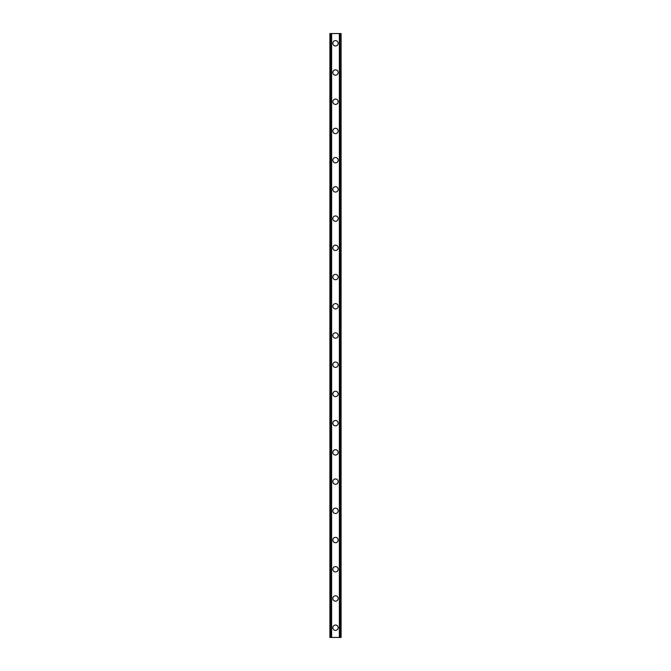 <?xml version="1.0" encoding="UTF-8"?>
<svg xmlns="http://www.w3.org/2000/svg" width="671" height="671" viewBox="0 0 671 671"><rect width="100%" height="100%" fill="white"/><g stroke="black" fill="none" stroke-linecap="round" stroke-linejoin="round"><path stroke-width="1.01" d="M332.824 627.712A2.676 2.676 0 0 1 335.5 625.028A2.676 2.676 0 0 1 338.176 627.712A2.676 2.676 0 0 1 335.5 630.388A2.676 2.676 0 0 1 332.824 627.712M332.824 598.49A2.676 2.676 0 0 1 335.5 595.806A2.676 2.676 0 0 1 338.176 598.49A2.676 2.676 0 0 1 335.5 601.166A2.676 2.676 0 0 1 332.824 598.49M332.824 569.268A2.676 2.676 0 0 1 335.5 566.592A2.676 2.676 0 0 1 338.176 569.268A2.676 2.676 0 0 1 335.5 571.944A2.676 2.676 0 0 1 332.824 569.268M332.824 540.046A2.676 2.676 0 0 1 335.5 537.37A2.676 2.676 0 0 1 338.176 540.046A2.676 2.676 0 0 1 335.5 542.722A2.676 2.676 0 0 1 332.824 540.046M332.824 510.824A2.676 2.676 0 0 1 335.5 508.148A2.676 2.676 0 0 1 338.176 510.824A2.676 2.676 0 0 1 335.5 513.508A2.676 2.676 0 0 1 332.824 510.824M332.824 481.602A2.676 2.676 0 0 1 335.5 478.926A2.676 2.676 0 0 1 338.176 481.602A2.676 2.676 0 0 1 335.5 484.286A2.676 2.676 0 0 1 332.824 481.602M332.824 452.38A2.676 2.676 0 0 1 335.5 449.704A2.676 2.676 0 0 1 338.176 452.38A2.676 2.676 0 0 1 335.5 455.064A2.676 2.676 0 0 1 332.824 452.38M332.824 423.166A2.676 2.676 0 0 1 335.5 420.482A2.676 2.676 0 0 1 338.176 423.166A2.676 2.676 0 0 1 335.5 425.842A2.676 2.676 0 0 1 332.824 423.166M332.824 393.944A2.676 2.676 0 0 1 335.5 391.26A2.676 2.676 0 0 1 338.176 393.944A2.676 2.676 0 0 1 335.5 396.62A2.676 2.676 0 0 1 332.824 393.944M332.824 364.722A2.676 2.676 0 0 1 335.5 362.046A2.676 2.676 0 0 1 338.176 364.722A2.676 2.676 0 0 1 335.5 367.398A2.676 2.676 0 0 1 332.824 364.722M332.824 335.5A2.676 2.676 0 0 1 335.5 332.824A2.676 2.676 0 0 1 338.176 335.5A2.676 2.676 0 0 1 335.5 338.176A2.676 2.676 0 0 1 332.824 335.5M332.824 306.278A2.676 2.676 0 0 1 335.5 303.602A2.676 2.676 0 0 1 338.176 306.278A2.676 2.676 0 0 1 335.5 308.954A2.676 2.676 0 0 1 332.824 306.278M332.824 277.056A2.676 2.676 0 0 1 335.5 274.38A2.676 2.676 0 0 1 338.176 277.056A2.676 2.676 0 0 1 335.5 279.74A2.676 2.676 0 0 1 332.824 277.056M332.824 247.834A2.676 2.676 0 0 1 335.5 245.158A2.676 2.676 0 0 1 338.176 247.834A2.676 2.676 0 0 1 335.5 250.518A2.676 2.676 0 0 1 332.824 247.834M332.824 218.62A2.676 2.676 0 0 1 335.5 215.936A2.676 2.676 0 0 1 338.176 218.62A2.676 2.676 0 0 1 335.5 221.296A2.676 2.676 0 0 1 332.824 218.62M332.824 189.398A2.676 2.676 0 0 1 335.5 186.714A2.676 2.676 0 0 1 338.176 189.398A2.676 2.676 0 0 1 335.5 192.074A2.676 2.676 0 0 1 332.824 189.398M332.824 160.176A2.676 2.676 0 0 1 335.5 157.492A2.676 2.676 0 0 1 338.176 160.176A2.676 2.676 0 0 1 335.5 162.852A2.676 2.676 0 0 1 332.824 160.176M332.824 130.954A2.676 2.676 0 0 1 335.5 128.278A2.676 2.676 0 0 1 338.176 130.954A2.676 2.676 0 0 1 335.5 133.63A2.676 2.676 0 0 1 332.824 130.954M332.824 101.732A2.676 2.676 0 0 1 335.5 99.056A2.676 2.676 0 0 1 338.176 101.732A2.676 2.676 0 0 1 335.5 104.408A2.676 2.676 0 0 1 332.824 101.732M332.824 72.51A2.676 2.676 0 0 1 335.5 69.834A2.676 2.676 0 0 1 338.176 72.51A2.676 2.676 0 0 1 335.5 75.194A2.676 2.676 0 0 1 332.824 72.51M332.824 43.288A2.676 2.676 0 0 1 335.5 40.612A2.676 2.676 0 0 1 338.176 43.288A2.676 2.676 0 0 1 335.5 45.972A2.676 2.676 0 0 1 332.824 43.288M340.885 33.55L329.897 33.55L329.897 637.45L341.103 637.45L341.103 33.55L340.885 637.45M329.897 33.55L329.897 637.45L329.897 33.55M331.625 33.55L331.625 637.45M339.375 33.55L339.375 637.45M341.103 33.55L341.103 637.45L341.103 33.55M330.115 33.55L330.115 637.45L330.115 33.55M330.988 33.55L330.988 637.45M331.055 33.55L331.055 637.45M331.482 33.55L331.482 637.45M339.518 33.55L339.518 637.45M339.945 33.55L339.945 637.45M340.012 33.55L340.012 637.45"/></g></svg>
